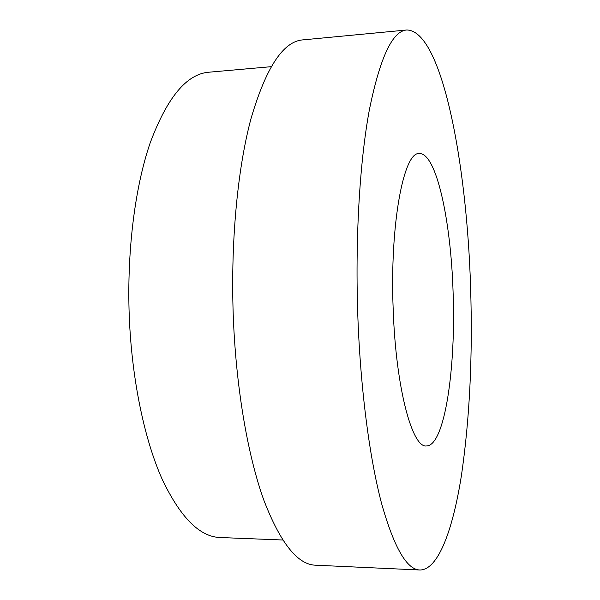 <?xml version="1.0" encoding="UTF-8"?>
<svg xmlns="http://www.w3.org/2000/svg" width="600" height="600" viewBox="0 0 600 600"><rect width="100%" height="100%" fill="white"/><g stroke="black" fill="none" stroke-linecap="round" stroke-linejoin="round"><path stroke-width="0.9" d="M453.082 292.035C450.938 221.167 436.433 152.58 419.287 153.578C403.853 151.245 389.655 223.882 393.188 309.442C395.857 388.305 412.32 448.192 426.442 445.957C444.825 446.07 456.037 367.515 453.082 292.035M406.695 30L302.64 39.907C283.147 41.438 265.928 67.703 250.98 118.703C237.202 170.025 230.167 246.248 233.52 322.125C236.678 391.98 248.317 457.252 263.94 500.43C280.455 543.097 297.645 564.69 315.51 565.2L419.918 570C438.202 569.947 452.752 530.138 461.31 476.22C469.71 419.168 472.8 356.077 470.58 286.95C466.882 163.642 441.945 30.098 406.695 30C392.452 30.975 380.017 57.578 369.368 109.815C359.587 162.45 354.93 241.192 357.96 319.68C360.795 391.935 369.87 459.42 381.675 503.842C394.132 547.71 406.882 569.76 419.918 570M271.132 66.683L208.657 72.233C186.532 74.062 167.002 97.71 150.083 143.175C134.445 188.79 126.278 255.728 129.525 322.267C132.608 383.603 145.08 441.09 162.278 479.475C180.48 517.523 199.74 536.865 220.05 537.518L282.728 540"/></g></svg>
